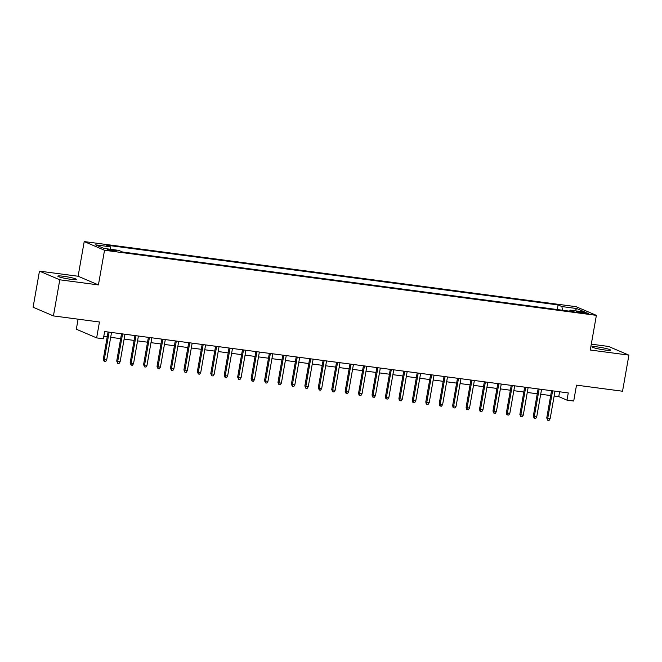 <?xml version="1.0" encoding="UTF-8"?>
<svg xmlns="http://www.w3.org/2000/svg" width="662" height="662" viewBox="0 0 662 662"><rect width="100%" height="100%" fill="white"/><g stroke="black" fill="none" stroke-linecap="round" stroke-linejoin="round"><path stroke-width="0.99" d="M70.611 279.281A9.434 0.943 10 0 0 76.387 279.422A9.434 0.943 10 0 0 63.585 276.277A9.434 0.943 10 0 0 57.809 276.145A9.434 0.943 10 0 0 70.611 279.281M604.787 349.983A9.434 0.943 10 0 0 610.563 350.115A9.434 0.943 10 0 0 597.753 346.979A9.434 0.943 10 0 0 591.977 346.847A9.434 0.943 10 0 0 604.787 349.983M113.914 251.097A4.717 0.472 10 0 0 116.802 251.163A4.717 0.472 10 0 0 110.397 249.599A4.717 0.472 10 0 0 107.509 249.524A4.717 0.472 10 0 0 113.914 251.097M78.091 319.175L76.329 329.213L96.644 337.893L103.363 338.779L104.637 331.554L568.261 392.922L566.986 400.138L573.706 401.031L576.511 385.143L622.537 391.234L628.9 355.13L608.577 346.458L591.298 344.166M39.463 271.13L33.1 307.234L53.423 315.915L59.787 279.803L98.423 284.917L104.53 250.261L84.215 241.58L78.099 276.244L39.463 271.13L59.787 279.803M104.53 250.261L596.379 315.352L576.056 306.68L84.215 241.58M582.27 312.067L579.316 311.678A4.568 0.455 10 0 0 576.519 311.603A4.568 0.455 10 0 0 582.717 313.126L585.68 313.515A4.568 0.455 10 0 0 588.477 313.589A4.568 0.455 10 0 0 582.27 312.067L582.097 313.043M562.526 310.246L561.889 306.572L558.041 304.925L106.516 245.163L110.355 246.81L95.576 244.849L103.926 248.416L118.705 250.368L122.553 252.015L574.078 311.777L570.23 310.13L569.543 311.173M561.889 306.572L576.668 308.525L585.018 312.092L570.23 310.13M96.644 337.893L99.449 322.005L53.423 315.915M596.379 315.352L590.264 350.016L628.9 355.13M554.152 396.017L558.753 396.621L566.986 400.138M103.785 336.404L107.227 336.867M110.686 337.322L120.666 338.646M124.125 339.101L134.105 340.417M137.564 340.88L147.543 342.196M151.002 342.659L160.982 343.975M164.441 344.439L174.42 345.754M177.879 346.218L187.859 347.533M191.318 347.989L201.298 349.313M204.757 349.768L214.736 351.092M218.195 351.547L228.175 352.871M231.634 353.326L241.613 354.65M245.064 355.105L255.052 356.429M258.503 356.884L268.491 358.208M271.941 358.663L281.929 359.987M285.38 360.442L295.368 361.766M298.819 362.222L308.806 363.546M312.257 364.001L322.237 365.325M325.696 365.78L335.675 367.104M339.134 367.559L349.114 368.875M352.573 369.338L362.553 370.654M366.012 371.117L375.991 372.433M379.45 372.896L389.43 374.212M392.889 374.675L402.868 375.991M406.327 376.455L416.307 377.77M419.766 378.225L429.746 379.549M433.205 380.005L443.184 381.329M446.643 381.784L456.623 383.108M460.082 383.563L470.061 384.887M473.52 385.342L483.5 386.666M486.959 387.121L496.939 388.445M500.398 388.9L510.377 390.224M513.836 390.679L523.816 392.003M527.275 392.458L537.254 393.782M540.713 394.238L550.693 395.562M559.605 391.772L558.753 396.621M557.23 309.543L558.041 304.925M110.355 246.81L110.802 249.326M575.096 310.776L576.668 308.525M98.423 284.917L78.099 276.244M551.545 390.704L546.746 417.962L547.731 418.384L552.588 390.845M550.147 418.707L549.063 420.42L547.714 420.238L547.731 418.384L550.147 418.707L555.004 391.168M547.714 420.238L546.746 417.962M538.107 388.925L533.307 416.183L534.292 416.605L539.149 389.066M536.708 416.928L535.624 418.641L534.275 418.458L534.292 416.605L536.708 416.928L541.566 389.388M534.275 418.458L533.307 416.183M524.668 387.154L519.869 414.404L520.853 414.826L525.711 387.287M523.27 415.148L522.186 416.861L520.837 416.679L520.853 414.826L523.27 415.148L528.127 387.609M520.837 416.679L519.869 414.404M511.229 385.375L506.43 412.625L507.415 413.047L512.272 385.507M509.831 413.369L508.747 415.082L507.406 414.9L507.415 413.047L509.831 413.369L514.688 385.83M507.406 414.9L506.852 414.669L506.43 412.625M497.791 383.596L492.991 410.845L493.976 411.267L498.834 383.728M496.392 411.59L495.308 413.303L493.968 413.121L493.976 411.267L496.392 411.59L501.25 384.051M493.968 413.121L493.413 412.889L492.991 410.845M484.352 381.817L479.553 409.066L480.538 409.488L485.395 381.949M482.954 409.811L481.87 411.524L480.529 411.342L480.538 409.488L482.954 409.811L487.811 382.272M480.529 411.342L479.975 411.11L479.553 409.066M470.914 380.038L466.114 407.287L467.099 407.709L471.956 380.17M469.524 408.032L468.431 409.745L467.091 409.563L467.099 407.709L469.524 408.032L474.373 380.493M467.091 409.563L466.536 409.331L466.114 407.287M457.483 378.259L452.676 405.508L453.66 405.93L458.518 378.391M456.085 406.253L454.993 407.966L453.652 407.792L453.66 405.93L456.085 406.253L460.934 378.714M453.652 407.792L453.098 407.552L452.676 405.508M444.045 376.479L439.237 403.729L440.222 404.151L445.079 376.62M442.646 404.474L441.554 406.187L440.213 406.013L440.222 404.151L442.646 404.474L447.495 376.935M440.213 406.013L439.659 405.773L439.237 403.729M430.606 374.7L425.798 401.95L426.783 402.372L431.641 374.841M429.208 402.695L428.115 404.408L426.775 404.234L426.783 402.372L429.208 402.695L434.057 375.155M426.775 404.234L426.22 403.994L425.798 401.95M417.168 372.921L412.36 400.179L413.345 400.601L418.202 373.062M415.769 400.915L414.677 402.628L413.336 402.455L413.345 400.601L415.769 400.915L420.618 373.376M413.336 402.455L412.782 402.215L412.36 400.179M403.729 371.142L398.921 398.4L399.906 398.822L404.763 371.283M402.33 399.136L401.238 400.849L399.898 400.675L399.906 398.822L402.33 399.136L407.18 371.597M399.898 400.675L399.343 400.436L398.921 398.4M390.29 369.363L385.483 396.621L386.467 397.043L391.325 369.504M388.892 397.357L387.8 399.07L386.459 398.896L386.467 397.043L388.892 397.357L393.741 369.818M386.459 398.896L385.905 398.656L385.483 396.621M376.852 367.584L372.044 394.842L373.029 395.264L377.886 367.724M375.453 395.578L374.361 397.291L373.02 397.117L373.029 395.264L375.453 395.578L380.311 368.047M373.02 397.117L372.466 396.886L372.044 394.842M363.413 365.805L358.605 393.062L359.59 393.485L364.448 365.945M362.015 393.799L360.922 395.512L359.582 395.338L359.59 393.485L362.015 393.799L366.872 366.268M359.582 395.338L359.027 395.106L358.605 393.062M349.975 364.026L345.167 391.283L346.152 391.705L351.009 364.166M348.576 392.028L347.484 393.741L346.143 393.559L346.152 391.705L348.576 392.028L353.434 364.489M346.143 393.559L345.167 391.283M336.536 362.246L331.728 389.504L332.721 389.926L337.57 362.387M335.137 390.249L334.045 391.962L332.705 391.78L332.721 389.926L335.137 390.249L339.995 362.71M332.705 391.78L331.728 389.504M323.097 360.467L318.29 387.725L319.283 388.147L324.132 360.608M321.699 388.47L320.607 390.183L319.266 390.001L319.283 388.147L321.699 388.47L326.556 360.931M319.266 390.001L318.29 387.725M309.659 358.696L304.851 385.946L305.844 386.368L310.693 358.829M308.26 386.691L307.168 388.404L305.827 388.222L305.844 386.368L308.26 386.691L313.118 359.152M305.827 388.222L304.851 385.946M296.22 356.917L291.412 384.167L292.405 384.589L297.255 357.05M294.822 384.912L293.729 386.625L292.389 386.442L292.405 384.589L294.822 384.912L299.679 357.372M292.389 386.442L291.412 384.167M282.782 355.138L277.974 382.388L278.967 382.81L283.816 355.271M281.383 383.132L280.291 384.845L278.95 384.663L278.967 382.81L281.383 383.132L286.241 355.593M278.95 384.663L277.974 382.388M269.343 353.359L264.535 380.609L265.528 381.031L270.377 353.491M267.945 381.353L266.852 383.066L265.512 382.884L265.528 381.031L267.945 381.353L272.802 353.814M265.512 382.884L264.535 380.609M255.904 351.58L251.097 378.829L252.09 379.252L256.939 351.712M254.506 379.574L253.414 381.287L252.073 381.105L252.09 379.252L254.506 379.574L259.363 352.035M252.073 381.105L251.097 378.829M242.466 349.801L237.658 377.05L238.651 377.472L243.508 349.933M241.067 377.795L239.983 379.508L238.634 379.334L238.651 377.472L241.067 377.795L245.925 350.256M238.634 379.334L237.658 377.05M229.027 348.022L224.219 375.271L225.212 375.693L230.07 348.162M227.629 376.016L226.545 377.729L225.196 377.555L225.212 375.693L227.629 376.016L232.486 348.477M225.196 377.555L224.219 375.271M215.589 346.243L210.781 373.492L211.774 373.914L216.631 346.383M214.19 374.237L213.106 375.95L211.757 375.776L211.774 373.914L214.19 374.237L219.048 346.698M211.757 375.776L210.781 373.492M202.15 344.463L197.342 371.721L198.335 372.143L203.193 344.604M200.751 372.458L199.667 374.171L198.319 373.997L198.335 372.143L200.751 372.458L205.609 344.919M198.319 373.997L197.342 371.721M188.711 342.684L183.904 369.942L184.897 370.364L189.754 342.825M187.313 370.679L186.229 372.392L184.88 372.218L184.897 370.364L187.313 370.679L192.17 343.139M184.88 372.218L183.904 369.942M175.273 340.905L170.465 368.163L171.458 368.585L176.315 341.046M173.874 368.899L172.79 370.612L171.441 370.439L171.458 368.585L173.874 368.899L178.732 341.36M171.441 370.439L170.465 368.163M161.834 339.126L157.026 366.384L158.019 366.806L162.877 339.267M160.436 367.12L159.352 368.833L158.003 368.66L158.019 366.806L160.436 367.12L165.293 339.589M158.003 368.66L157.026 366.384M148.396 337.347L143.588 364.605L144.581 365.027L149.438 337.488M146.997 365.341L145.913 367.054L144.564 366.88L144.581 365.027L146.997 365.341L151.855 337.81M144.564 366.88L143.588 364.605M134.957 335.568L130.157 362.826L131.142 363.248L136 335.708M133.559 363.57L132.474 365.283L131.126 365.101L131.142 363.248L133.559 363.57L138.416 336.031M131.126 365.101L130.157 362.826M121.518 333.789L116.719 361.047L117.704 361.469L122.561 333.929M120.12 361.791L119.036 363.504L117.687 363.322L117.704 361.469L120.12 361.791L124.977 334.252M117.687 363.322L116.719 361.047M108.08 332.01L103.28 359.267L104.265 359.689L109.122 332.15M106.681 360.012L105.597 361.725L104.248 361.543L104.265 359.689L106.681 360.012L111.539 332.473M104.248 361.543L103.28 359.267M579.167 312.505L579.316 311.678"/></g></svg>
